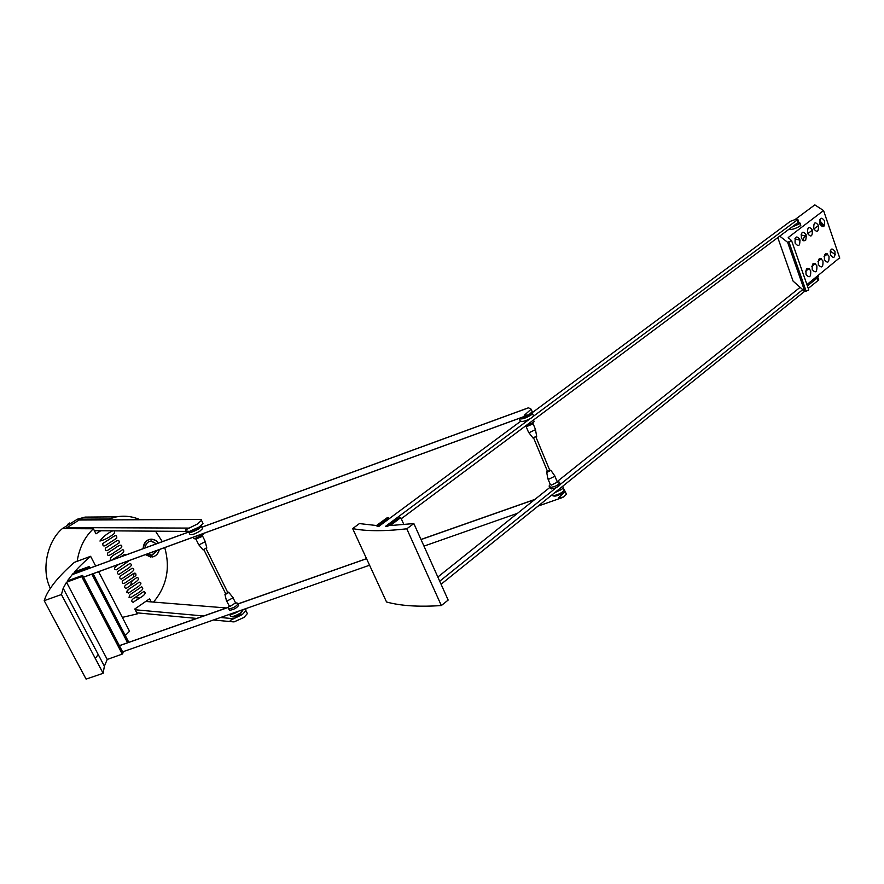 <?xml version="1.0" encoding="UTF-8"?>
<svg xmlns="http://www.w3.org/2000/svg" width="884" height="884" viewBox="0 0 884 884"><rect width="100%" height="100%" fill="white"/><g stroke="black" fill="none" stroke-linecap="round" stroke-linejoin="round"><path stroke-width="1.33" d="M532.477 411.535L528.698 414.928L524.245 415.325L531.162 409.182L528.544 407.822L527.284 408.275M565.749 492.708L566.39 494.255L563.539 497.062L558.555 497.814L565.263 491.537L564.158 489.858M125.285 635.519L129.528 631.231L98.61 571.705M44.2 600.678L86.091 679.111L103.152 673.299L104.378 666.182L107.229 659.453L122.279 654.072L123.097 652.768L82.621 575.407L67.405 580.865L73.206 573.351L88.477 567.683L89.35 566.522L74.521 571.86C79.45 566.545 81.803 563.992 90.61 556.301L74.322 562.379C59.836 575.141 50.311 586.49 45.769 596.424L44.2 600.678L61.427 594.534L63.184 588.269L66.51 582.236L81.726 576.6L82.621 575.407M98.19 654.469L95.328 658.525M95.66 566.014L90.61 556.301M128.821 642.314L93.096 573.716M90.135 568.025L89.35 566.522M127.594 642.745L91.859 574.158M88.897 568.478L88.477 567.683M73.593 574.081L73.206 573.351M122.279 654.072L81.726 576.6M107.229 659.453L66.51 582.236M103.152 673.299L61.427 594.534M68.145 580.6L68.234 579.683M188.436 532.157L72.466 574.545M798.561 221.751L797.633 221.773L797.898 219.453L795.534 219.398L790.373 221.332M817.877 279.466L818.805 279.919L817.744 279.819L817.866 277.322M529.737 419.005L385.512 526.345L387.634 526.345L399.69 517.505L400.761 517.615L390.297 525.549L413.856 523.56L406.784 528.809C384.363 531.372 366.33 531.306 352.661 528.599L359.401 523.582L376.485 525.527L387.236 517.692L388.617 517.56L377.026 526.289L379.114 526.312M388.617 517.56L389.148 518.731M413.856 523.56L448.166 600.07L441.337 605.551C418.828 607.065 400.562 605.883 386.54 601.982L352.661 528.599M406.784 528.809L441.337 605.551M400.761 517.615L403.933 524.654M202.668 522.787L202.988 523.427L199.209 526.986L189.419 531.428L185.839 530.975L185.353 530.002L197.673 523.869L201.464 520.322L201.464 519.472M247.001 612.822L247.398 613.618L243.885 617.496L234.006 621.927L230.713 621.33L230.249 620.391L242.404 614.49L245.918 610.634L245.697 609.54M225.74 593.672L227.752 592.678M193.441 538.522L194.27 538.809L202.856 534.82L203.497 533.472M195.806 539.107L202.093 536.477L202.524 535.549M198.458 544.356L199.044 544.864L205.254 541.682L205.022 541.03M198.856 544.842L203.099 549.97L206.723 547.682M200.701 534.488L193.055 537.273M188.966 532.444L189.607 533.737C190.104 535.616 193.519 534.765 199.828 531.196L202.558 528.632L202.049 527.593M201.276 525.428L201.408 526.312L198.679 528.875C192.38 532.422 188.977 533.284 188.447 531.428M189.684 531.406C190.955 532.179 193.707 531.339 197.928 528.864L200.182 526.3M229.707 614.281C232.017 614.524 235.067 613.452 238.835 611.087M242.879 609.662L240.271 613.098C234.149 616.756 230.735 617.474 230.05 615.242L229.597 614.325M231.94 616.59C233.387 617.518 236.116 616.734 240.105 614.236L242.161 611.408M225.497 593.363L225.166 594.534L228.879 592.49L227.641 592.28M226.304 600.413L226.912 601.098L233.056 597.805L232.636 597.142M226.624 601.054L229.641 606.623L235.708 602.811L237.862 603.219L236.426 602.943M229.022 606.291L228.083 607.783L228.967 608.811C232.923 608.269 235.917 606.656 237.973 603.96L237.862 603.219M228.547 608.733L229.685 610.247C233.63 609.706 236.636 608.093 238.68 605.396L238.216 604.446M520.179 418.022C522.311 418.762 525.527 417.845 529.825 415.248L531.218 413.27M519.317 418.939L519.847 420.198C520.886 422.453 524.908 421.602 531.914 417.657L533.549 415.966L533.041 414.729M532.146 412.298L532.522 413.469L530.875 415.16C525.306 418.486 521.262 419.624 518.753 418.541M525.626 425.889L533.461 422.442L534.135 421.602L533.483 420.022L529.847 422.729M549.516 487.172L551.461 488.896C555.605 488.277 558.533 486.83 560.235 484.565L559.417 483.36M550.124 484.576L549.063 486.067L550.809 487.349C554.964 486.719 557.892 485.283 559.594 483.018L559.539 482.211L557.826 481.747M548.014 479.04L550.179 484.233L551.373 485.106L557.362 482.156L557.053 481.415M547.704 478.31L548.898 479.161L554.887 476.211L554.456 475.426M547.318 470.929L546.588 471.614L547.273 472.189L550.898 470.354L549.616 469.979M533.627 438.022L547.516 471.404L549.815 470.454M528.709 432.486L533.085 438.099L536.61 435.945M528.278 431.878L529.472 432.519L535.483 429.679L535.262 428.906M525.405 426.055L526.952 426.453L532.555 424.077L533.074 423.127M552.522 495.626C554.655 496.72 557.859 495.902 562.158 493.184L563.473 491.117M563.627 488.587L564.224 490.034L562.677 491.858C558.356 494.731 554.577 495.924 551.329 495.416M554.577 492.797L561.672 489.427L563.23 487.614L562.732 486.222M534.135 421.602L533.737 420.64M814.694 280.062L817.766 277.587M818.308 275.797L817.766 277.41L812.86 279.83M792.484 226.624L798.219 224.16L798.705 222.989M795.777 224.16L798.539 222.105M788.859 229.332C791.545 229.884 795.257 228.812 799.987 226.105L800.595 224.635M798.495 222.392L800.075 223.133L799.246 223.972L791.832 227.111M156.236 543.859L151.495 540.986M150.656 555.263L151.716 555.196L156.987 550.423M109.262 519.891L108.809 518.996L116.566 516.853L85.052 517.096L77.438 519.173L62.322 528.621L93.395 528.776L95.991 533.814L100.754 530.765M85.052 517.096L98.5 516.985M134.18 573.119L133.23 577.385M132.246 580.666L130.324 585.606M128.346 589.562L126.522 592.6M50.344 588.313C41.018 570.125 47.217 541.207 62.322 528.621M151.208 601.894L149.617 598.766L134.777 609.01L137.285 613.872L122.335 617.386M128.876 597.153L131.451 597.363M134.887 597.628L139.661 597.993M151.705 539.196L150.136 539.273C145.871 540.19 143.528 543.317 143.12 548.655M145.451 554.622L150.766 557.064M80.93 520.013L80.488 519.162L108.809 518.996M116.566 516.853C124.567 515.427 132.478 516.389 140.302 519.748M155.507 531.173L162.313 541.638M164.744 547.594C170.457 568.047 166.722 586.214 153.529 602.081M77.14 561.329C79.372 547.66 84.787 536.82 93.395 528.776M119.152 542.886C119.473 539.892 117.981 539.638 114.699 542.124L105.318 548.202C105.008 551.218 106.5 551.461 109.815 548.953L119.152 542.886M116.743 538.179C117.053 535.185 115.572 534.931 112.279 537.406L102.875 543.461C102.566 546.478 104.058 546.732 107.384 544.235L116.743 538.179M121.274 579.153C118.821 578.003 119.362 576.412 122.909 574.401L132.136 568.235C136.689 569.163 130.677 573.075 128.213 574.501L121.274 579.153M141.628 586.788C146.479 589.838 134.147 594.512 130.865 597.761C128.434 596.634 128.976 595.054 132.478 593.009L141.628 586.788M126.08 588.479C123.638 587.341 124.18 585.749 127.705 583.727L136.887 577.528C141.429 578.434 135.44 582.368 132.987 583.805L126.08 588.479M107.76 552.931L114.787 548.356C117.108 546.61 123.108 542.588 121.561 547.583L114.577 552.146C112.268 553.892 106.19 557.97 107.76 552.931M118.865 574.478C116.401 573.318 116.953 571.738 120.5 569.727L129.749 563.583C134.313 564.522 128.29 568.423 125.815 569.837L118.865 574.478M114.588 530.875L114.323 533.461C109.594 537.295 104.798 539.815 99.936 541.041C102.92 536.853 107.163 533.461 112.677 530.853M135.893 575.594C136.202 572.611 134.744 572.379 131.517 574.909L122.279 581.097C121.97 584.103 123.44 584.324 126.699 581.783L135.893 575.594M128.478 593.12C126.036 591.993 126.578 590.413 130.092 588.379L139.263 582.169C143.794 583.064 137.816 586.998 135.374 588.435L128.478 593.12M121.34 556.622C123.141 554.776 124.964 554.113 126.81 554.622M133.252 602.391C130.821 601.275 131.362 599.695 134.865 597.639L143.993 591.407C148.832 594.435 136.534 599.142 133.252 602.391M129.462 560.456L116.445 569.793C111.461 569.506 117.34 564.909 119.572 564.058M110.511 560.578C108.898 555.318 119.141 553.174 122.677 549.472C127.395 552.776 115.506 556.821 112.334 559.915M65.339 528.632L80.488 519.162L77.438 519.173M69.692 522.974L67.67 524.311M801.014 234.912L804.794 235.929L802.65 240.371M800.075 240.249L794.893 238.824M824.186 225.508L819.523 222.238M806.506 236.879L804.794 235.929L806.164 234.89M807.7 233.719L812.352 230.172M813.877 229.022L818.485 225.508M819.987 224.359L820.893 223.674L823.855 226.415M777.787 237.597L793.081 281.112L804.838 291.51L808.783 289.919L791.6 240.691L788.23 237.52L823.556 210.558L814.816 204.889L795.18 219.464M835.325 254.68L830.717 251.376L830.076 251.885M827.534 253.896L824.054 256.647M821.479 258.68L817.965 261.454M815.368 263.509L811.821 266.316M809.191 268.382L805.611 271.222M806.926 284.593L839.656 257.796M779.743 236.138L787.622 242.304L791.6 240.691M819.844 219.586L820.496 221.486M830.385 250.415L830.717 251.376M810.683 270.659C810.982 277.222 809.424 278.46 806.009 274.372C805.711 267.797 807.269 266.559 810.683 270.659M799.843 239.442C800.142 246.05 798.561 247.255 795.092 243.067C794.804 236.459 796.385 235.243 799.843 239.442M818.418 225.31C818.706 231.807 817.17 232.978 813.799 228.823C813.512 222.315 815.048 221.144 818.418 225.31M824.485 220.691C824.783 227.155 823.258 228.315 819.91 224.171C819.623 217.696 821.148 216.536 824.485 220.691M834.96 251.41C835.258 257.841 833.756 259.023 830.463 254.979C830.175 248.526 831.667 247.343 834.96 251.41M828.982 256.15C829.28 262.614 827.767 263.819 824.441 259.752C824.142 253.277 825.667 252.073 828.982 256.15M816.849 265.775C817.148 272.305 815.601 273.532 812.208 269.454C811.921 262.902 813.468 261.675 816.849 265.775M812.285 229.973C812.584 236.503 811.026 237.685 807.622 233.52C807.335 226.978 808.893 225.796 812.285 229.973M822.949 260.935C823.236 267.432 821.711 268.648 818.352 264.581C818.065 258.062 819.59 256.857 822.949 260.935M806.097 234.691C806.396 241.255 804.827 242.448 801.39 238.271C801.103 231.696 802.672 230.503 806.097 234.691M806.197 291.322L788.97 242.072M787.622 242.304L804.838 291.51M119.406 645.718L228.271 607.407M237.984 603.982L366.562 558.721M421.027 539.56L534.743 499.537M83.527 577.13L527.792 415.182M201.872 527.24L528.544 407.822M816.96 278.228L807.39 285.919M802.738 289.654L439.713 581.23M797.898 219.453L533.295 416.364M66.632 527.593L189.021 528.091M135.175 609.772L203.64 615.982M220.514 617.507L233.951 618.723M225.166 594.534L225.906 594.004M228.492 592.147L227.818 592.623M547.273 472.189L547.914 471.68M158.103 543.174C156.402 540.301 153.86 538.997 150.501 539.273C146.28 540.168 143.937 543.251 143.473 548.533M145.705 554.533L152.214 556.997C155.783 556.367 158.103 553.903 159.175 549.627M145.087 547.936C145.65 543.991 147.517 541.693 150.689 541.052L156.523 543.759M157.396 550.268L152.07 555.207L147.506 553.87L151.716 555.196M805.888 239.918L803.224 240.802M532.323 411.988L531.162 409.182M566.39 494.255L565.263 491.537M562.423 497.548L538.08 506.09M517.516 513.306L423.977 546.124M369.567 565.219L122.622 651.851M104.378 666.182L63.184 588.269M528.367 415.038L83.56 577.186M119.362 645.64L228.348 607.275M237.995 603.882L366.529 558.644M420.994 539.472L534.964 499.361M72.245 574.567L188.403 532.102M201.839 527.184L527.991 407.955M798.02 220.193L798.628 221.939M818.12 278.217L818.706 279.919M800.119 287.333L557.196 481.581M549.693 487.581L437.834 577.031M790.451 221.276L532.466 412.508M520.411 421.447L378.938 526.3M441.072 584.258L804.628 291.322M808.252 288.405L818.794 279.919M401.27 518.742L798.738 221.95M94.4 530.72L188.27 531.417M201.464 520.322L202.988 523.427M201.574 519.472L78.93 520.024M136.744 612.811L196.679 618.424M213.431 619.993L232.702 621.806M245.918 610.634L247.398 613.618M245.907 609.551L243.697 609.374M226.37 607.971L145.738 601.451M203.95 549.826L225.696 593.761M195.95 539.141L198.491 544.268M193.121 537.284L193.452 537.958M224.934 594.49L226.359 600.302M227.95 592.899L206.127 548.743M202.093 536.477L202.856 534.82M205.298 541.594L202.502 535.925M206.823 548.069L205.254 541.682M201.408 526.312L202.558 528.632M242.559 609.772L242.824 610.325M233.089 597.694L228.879 592.49M235.785 603.319L233.056 597.805M238.68 605.396L237.973 603.96M546.677 472.089L547.76 478.189M526.068 426.375L528.323 431.779M532.522 413.469L533.549 415.966M560.235 484.565L559.594 483.018M559.539 482.211L557.329 481.614M557.362 482.156L554.887 476.211M554.931 476.1L550.898 470.354M549.914 470.697L535.936 437.061M536.687 436.398L535.483 429.679M535.538 429.58L533.019 423.502M532.555 424.077L533.461 422.442M563.23 487.614L564.224 490.034M818.219 275.532L818.551 276.515M798.484 222.337L798.882 223.486M800.075 223.133L800.816 225.265M158.159 543.163C157.341 540.864 154.788 539.572 150.501 539.273L150.136 539.273M150.689 541.052C147.628 541.671 145.783 543.947 145.175 547.903M152.214 556.997C156.114 556.102 158.468 553.638 159.275 549.583M819.59 220.536L824.308 225.796M788.506 238.315L788.23 237.52M839.767 258.128L823.556 210.558"/></g></svg>
